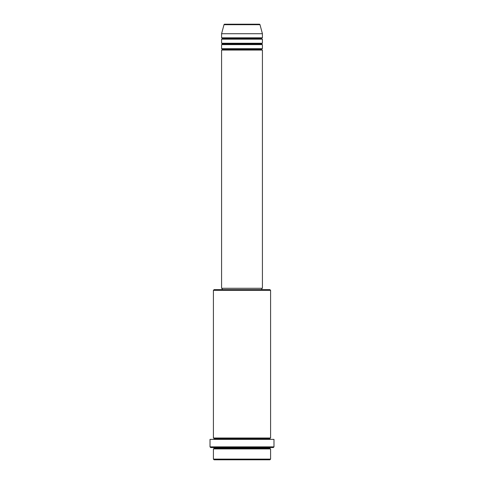 <?xml version="1.0" encoding="UTF-8"?>
<svg xmlns="http://www.w3.org/2000/svg" width="484" height="484" viewBox="0 0 484 484"><rect width="100%" height="100%" fill="white"/><g stroke="black" fill="none" stroke-linecap="round" stroke-linejoin="round"><path stroke-width="0.73" d="M259.345 24.2L224.655 24.2A0.678 0.678 0 0 0 224.001 24.702L259.999 24.702A0.678 0.678 0 0 0 259.345 24.2L224.655 24.2A0.678 0.678 0 0 0 224.001 24.702L221.581 33.729L262.419 33.729L259.999 24.702L224.001 24.702L221.581 33.729L221.581 37.812A0.678 0.678 0 0 1 222.265 38.496A0.678 0.678 0 0 1 221.581 39.174L221.581 43.258A0.678 0.678 0 0 1 222.265 43.941A0.678 0.678 0 0 1 221.581 44.619L221.581 48.703A0.678 0.678 0 0 1 222.265 49.386A0.678 0.678 0 0 1 221.581 50.064L221.581 288.282L262.419 288.282L262.419 50.064A0.678 0.678 0 0 1 261.735 49.386A0.678 0.678 0 0 1 262.419 48.703L262.419 44.619A0.678 0.678 0 0 1 261.735 43.941A0.678 0.678 0 0 1 262.419 43.258L262.419 39.174A0.678 0.678 0 0 1 261.735 38.496A0.678 0.678 0 0 1 262.419 37.812L262.419 33.729L221.581 33.729L221.581 37.812L262.419 37.812A0.678 0.678 0 0 0 261.735 38.496A0.678 0.678 0 0 0 262.419 39.174L221.581 39.174A0.678 0.678 0 0 0 222.265 38.496A0.678 0.678 0 0 0 221.581 37.812L262.419 37.812L262.419 33.729L259.999 24.702A0.678 0.678 0 0 0 259.345 24.2M213.414 459.122L214.097 459.8L269.903 459.8L270.586 459.122L213.414 459.122L270.586 459.122L270.586 448.91A0.678 0.678 0 0 1 269.903 448.232A0.678 0.678 0 0 1 270.586 447.549A0.678 0.678 0 0 0 269.903 448.232A0.678 0.678 0 0 0 270.586 448.91L213.414 448.91L213.414 459.122L213.414 448.91A0.678 0.678 0 0 0 214.097 448.232A0.678 0.678 0 0 1 213.414 448.91L270.586 448.91L270.586 459.122L269.903 459.8L214.097 459.8L213.414 459.122M214.097 438.704A0.678 0.678 0 0 0 213.414 438.02L213.414 290.327L214.097 289.644L222.265 289.644L222.265 288.282L222.265 289.644L269.903 289.644L270.586 290.327L269.903 289.644L214.097 289.644L213.414 290.327L270.586 290.327L213.414 290.327L213.414 438.02A0.678 0.678 0 0 1 214.097 438.704A0.678 0.678 0 0 1 213.414 439.381A0.678 0.678 0 0 0 214.097 438.704L269.903 438.704A0.678 0.678 0 0 1 270.586 438.02L270.586 290.327L270.586 438.02A0.678 0.678 0 0 0 269.903 438.704A0.678 0.678 0 0 0 270.586 439.381A0.678 0.678 0 0 1 269.903 438.704M210.014 446.871L210.691 447.549L273.309 447.549L273.986 446.871L210.014 446.871L273.986 446.871L273.986 439.381L210.014 439.381L210.014 446.871L210.014 439.381L273.986 439.381L273.986 446.871L273.309 447.549L210.691 447.549L210.014 446.871M213.414 447.549A0.678 0.678 0 0 1 214.097 448.232A0.678 0.678 0 0 0 213.414 447.549M221.581 48.703L262.419 48.703A0.678 0.678 0 0 0 261.735 49.386A0.678 0.678 0 0 0 262.419 50.064L221.581 50.064A0.678 0.678 0 0 0 222.265 49.386A0.678 0.678 0 0 0 221.581 48.703L221.581 44.619A0.678 0.678 0 0 0 222.265 43.941A0.678 0.678 0 0 0 221.581 43.258L262.419 43.258A0.678 0.678 0 0 0 261.735 43.941A0.678 0.678 0 0 0 262.419 44.619L221.581 44.619L262.419 44.619L262.419 48.703L221.581 48.703M261.735 289.644L261.735 288.282L261.735 289.644M213.414 438.02L270.586 438.02L213.414 438.02M262.419 39.174L262.419 43.258L221.581 43.258L221.581 39.174L262.419 39.174M262.419 288.282L221.581 288.282L221.581 50.064L262.419 50.064L262.419 288.282M269.903 438.698L214.097 438.698M269.903 448.226L214.097 448.226M214.097 448.232L269.903 448.232M261.735 38.49L222.265 38.49M222.265 38.496L261.735 38.496M261.735 43.935L222.265 43.935M222.265 43.941L261.735 43.941M261.735 49.38L222.265 49.38M222.265 49.386L261.735 49.386"/></g></svg>
